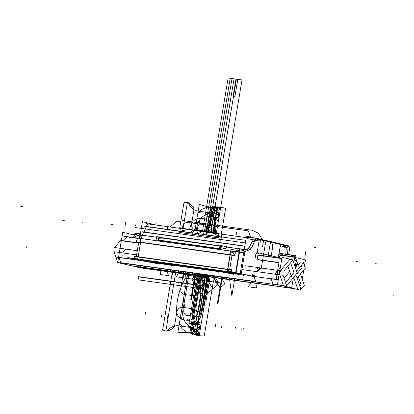 <?xml version="1.0" encoding="UTF-8"?>
<svg xmlns="http://www.w3.org/2000/svg" width="414" height="414" viewBox="0 0 414 414"><rect width="100%" height="100%" fill="white"/><g stroke="black" fill="none" stroke-linecap="round" stroke-linejoin="round"><path stroke-width="0.62" d="M287.068 249.068L287.513 254.413M284.972 249.192L285.184 254.087L284.972 249.192M136.04 259.914L136.087 259.635L136.04 259.914M140.211 234.992L142.442 221.65A287.699 11.69 -170.5 0 0 154.562 224.636A287.699 11.69 -170.5 0 1 142.442 221.65L140.211 234.992M155.043 224.75A287.699 11.69 -170.5 0 0 156.135 225.009A287.699 11.69 -170.5 0 1 155.043 224.75M144.636 261.948L145.474 261.953M246.232 237.595L145.992 223.591M257.86 239.22L286.234 245.766M208.759 232.456L206.752 232.233L208.759 232.456L206.752 232.233L206.379 234.438L206.752 232.233A10.981 0.445 -170.5 0 1 200.438 231.348A10.981 0.445 -170.5 0 0 206.752 232.233L206.379 234.438L206.752 232.233A10.981 0.445 9.5 0 1 200.438 231.348L200.003 233.941L200.438 231.348L195.584 230.588L200.438 231.348L200.003 233.941L200.438 231.348L195.584 230.588L200.438 231.348A10.981 0.445 -170.5 0 0 206.752 232.233L208.759 232.456L206.752 232.233A10.981 0.445 9.5 0 1 200.438 231.348L195.693 230.603M258.941 239.685A15.597 0.631 9.5 0 1 259.055 239.69A287.699 11.69 9.5 0 0 256.313 239.085A287.699 11.69 9.5 0 1 259.055 239.69A2.194 1.998 94.4 0 0 259.055 239.69A2.194 1.998 94.4 0 1 260.81 242.464M280.946 244.746A287.699 11.69 9.5 0 1 283.129 245.279A287.699 11.69 9.5 0 0 280.946 244.746A287.699 11.69 9.5 0 1 283.129 245.279A287.699 11.69 9.5 0 0 280.946 244.746M279.719 257.85L279.005 257.751M279.683 257.741L258.543 252.861M278.617 257.694A287.699 11.69 -170.5 0 0 278.348 257.627A287.699 11.69 -170.5 0 1 278.617 257.694A287.699 11.69 -170.5 0 0 278.348 257.627A287.699 11.69 -170.5 0 1 278.617 257.694M259.05 253.006A1.097 0.605 98 0 0 258.905 252.949A1.097 0.605 98 0 0 258.134 254.124M258.9 252.949L258.124 253.896L256.38 253.653L257.125 252.7L258.885 252.949M258.129 253.668L257.348 258.315M255.94 253.591L255.236 257.798L255.94 253.591L255.236 257.798L255.94 253.591L256.783 252.654M257.456 257.886A1.097 0.605 98 0 0 257.524 259.066M255.629 257.85L257.373 258.093L257.285 258.879M156.502 262.626L153.894 262.373L156.575 263.014L161.869 263.889L156.575 263.014L153.894 262.373L156.502 262.626M156.352 261.881L156.238 262.543M225.195 271.848L153.956 262.015M156.409 262.611L161.657 263.49M226.51 272.402L154.857 262.393L226.51 272.402M257.358 268.391A2.194 1.216 98 0 0 257.881 267.537A2.194 1.216 98 0 1 257.358 268.391M257.27 268.236L257.839 267.532M259.35 268.375L256.685 271.631L259.35 268.375M150.851 261.281L150.851 261.281A16.436 0.668 -170.5 0 0 142.856 260.525A16.436 0.668 -170.5 0 0 157.517 263.656A16.436 0.668 -170.5 0 1 142.856 260.525A16.436 0.668 -170.5 0 1 150.851 261.281L150.851 261.281M152.606 262.611L152.994 262.44M143.503 260.453A16.436 0.668 -170.5 0 0 151.503 262.202A16.436 0.668 9.5 0 1 148.864 260.644A16.436 0.668 -170.5 0 0 142.918 260.168M148.88 260.561L148.807 260.996L220.46 271.004L220.533 270.575L220.46 271.004L148.807 260.996L148.88 260.561M219.141 270.456L150.241 260.83M242.102 274.886L233.16 273.633L242.102 274.886M226.888 272.759L166.293 264.298L226.888 272.759M155.322 262.766L142.349 260.949L155.322 262.766M253.901 276.531L239.333 273.168L127.781 257.591L135.797 259.438L127.781 257.591L239.333 273.168L253.901 276.531M227.224 271.693A16.436 0.668 9.5 0 0 220.522 270.652A16.436 0.668 9.5 0 1 227.224 271.693A16.436 0.668 -170.5 0 0 220.522 270.652A16.436 0.668 9.5 0 1 227.224 271.693A16.436 0.668 -170.5 0 0 220.724 270.678M251.474 276.169A287.699 11.69 -170.5 0 0 241.196 273.928A287.699 11.69 -170.5 0 1 251.474 276.169L252.323 275.232L251.474 276.169A287.699 11.69 -170.5 0 0 241.196 273.928A287.699 11.69 -170.5 0 1 251.474 276.169L252.323 275.232M240.187 273.716A9.884 0.404 -170.5 0 0 235.825 272.898L230.489 271.962L235.825 272.898A9.884 0.404 -170.5 0 1 240.187 273.716A9.884 0.404 -170.5 0 0 235.825 272.898A9.884 0.404 -170.5 0 1 240.187 273.716M227.255 271.506L137.836 259.019L227.255 271.506M137.184 258.926L136.071 258.962M136.915 259.371A287.699 11.69 -170.5 0 0 144.217 261.187A287.699 11.69 -170.5 0 1 136.915 259.371A287.699 11.69 -170.5 0 0 144.217 261.187A287.699 11.69 -170.5 0 1 136.915 259.371M161.931 263.532L165.921 264.106M166.816 264.236A11.007 0.445 -170.5 0 1 171.52 265.001A11.007 0.445 9.5 0 0 166.314 264.163A11.007 0.445 9.5 0 1 171.52 265.001A11.007 0.445 -170.5 0 0 166.314 264.163A11.007 0.445 9.5 0 1 171.52 265.001L224.171 272.355A11.007 0.445 9.5 0 1 226.908 272.624A11.007 0.445 -170.5 0 0 224.171 272.355A11.007 0.445 9.5 0 1 226.908 272.624A11.007 0.445 -170.5 0 0 224.171 272.355A11.007 0.445 9.5 0 1 226.908 272.624M227.25 272.671L230.717 273.142M226.572 272.055L233.206 273.369M253.575 276.428A1.097 0.605 98 0 0 253.725 276.485A1.097 0.605 98 0 1 253.575 276.428A1.097 0.605 98 0 0 253.725 276.485A1.097 0.605 98 0 0 254.491 275.31A1.097 0.605 98 0 1 253.725 276.485A1.097 0.605 98 0 0 254.491 275.31M252.038 276.247L252.819 275.305L252.038 276.247M253.658 276.474L254.305 275.512L253.57 276.464M253.151 275.351L252.359 276.293L253.213 276.412L253.973 275.465L253.151 275.351M252.53 273.985L252.359 275.015L252.53 273.985M243.385 275.652A16.436 0.668 -170.5 0 0 244.182 275.579A16.436 0.668 -170.5 0 0 241.724 274.803A16.436 0.668 -170.5 0 1 244.182 275.579A16.436 0.668 -170.5 0 1 243.385 275.652M240.063 274.435A16.436 0.668 -170.5 0 0 218.437 270.725L218.437 270.725A16.436 0.668 -170.5 0 1 240.063 274.435M151.648 224.424L151.71 224.057L155.048 224.724L151.71 224.057L151.648 224.424M259.055 241.238L259.18 240.467M259.262 239.991L259.402 239.157M246.465 236.182L240.063 274.446L246.465 236.182A287.699 11.69 9.5 0 1 290.033 246.237L288.636 254.569L290.033 246.237A287.699 11.69 9.5 0 0 246.465 236.182M259.293 239.789L258.279 239.623L259.226 240.203L259.112 240.881L258.072 240.85L247.122 238.521L247.344 237.181L256.023 238.304M283.311 244.596L289.246 246.853L289.019 248.193L280.33 245.781M280.444 245.104L281.272 245.176L280.796 244.752M259.299 239.758L257.141 252.664M280.511 247.013L280.966 244.746M280.62 244.053L280.48 244.886M244.229 249.544A9.884 0.404 9.5 0 0 239.649 248.69L235.53 273.333A9.884 0.404 9.5 0 1 240.104 274.192M239.515 250.848L239.83 248.949L244.213 249.632M241.248 273.613L244.886 251.878M239.489 252.328L235.964 273.369L227.198 271.827L230.971 249.295L239.737 250.837M235.861 272.686L239.271 252.297L235.861 272.686M239.447 251.231L234.867 251.614L244.063 250.527L234.867 251.614M230.303 254.703C230.846 253.016 232.275 251.997 234.583 251.64C232.275 251.997 230.846 253.016 230.303 254.703C230.846 253.016 232.275 251.997 234.583 251.64C232.295 251.991 230.872 252.995 230.313 254.662M230.241 254.988L227.85 269.271M227.829 269.561L228.492 270.973L230.158 271.889L228.492 270.973L227.829 269.561L228.492 270.973L230.158 271.889L228.492 270.973L227.829 269.561M232.223 272.179A2.194 1.216 98 0 1 231.571 269.566L229.682 269.302M136.413 256.271L134.534 256.012A2.194 1.216 98 0 0 135.192 258.626M229.786 269.54L231.457 269.773L232.316 272.215L230.577 271.972L229.786 269.54M229.594 269.804L136.33 256.778L138.814 241.921L232.083 254.952L229.594 269.804M230.024 254.957L140.605 242.464L230.024 254.957M140.563 242.459L138.172 256.742M138.214 256.747L227.633 269.24L138.214 256.747M236.88 251.831A4.394 2.432 98 0 0 234.479 255.805L231.995 255.459M138.731 242.428L136.253 242.081A4.394 2.432 98 0 1 138.659 238.112M234.981 251.629L236.72 251.872C235.726 252.167 234.966 253.399 234.433 255.573L232.782 255.34C233.299 253.171 234.034 251.929 234.981 251.629M248.835 250.025L242.019 252.68L133.008 237.455L139.823 234.8M244.244 249.456L242.568 249.223L244.244 249.456M239.634 248.809L226.898 247.034L239.634 248.809M156.595 237.212L141.785 235.142L156.595 237.212L141.785 235.142L143.984 232.197L244.777 246.278L143.984 232.197L141.785 235.142L156.595 237.212M141.686 235.193L140.895 235.592L141.686 235.193M140.786 235.649L139.927 236.234L140.786 235.649M139.699 237.3L140.418 238.417M141.262 238.536L230.681 251.029L141.262 238.536M245.16 250.232L246.47 249.828L245.16 250.232M219.674 248.84L158.076 240.234M158.64 238.298L162.423 238.086L158.64 238.298M225.733 246.93C227.643 248.043 226.039 248.716 220.916 248.943C226.039 248.716 227.643 248.043 225.733 246.93C227.643 248.043 226.039 248.716 220.916 248.943C226.039 248.716 227.643 248.043 225.733 246.93M251.748 247.049A6.588 3.643 98 0 1 248.969 250.175L243.732 249.445M239.623 248.871L226.888 247.091M219.901 246.118L158.759 237.579M156.585 237.274L140.175 234.981M139.896 234.94L139.176 234.841A6.588 3.643 98 0 0 140.356 234.112M244.809 246.082L141.955 231.711M251.629 247.236L249.89 246.992L247.324 249.885L249.052 250.128L251.629 247.236M141.785 232.088L141.526 232.052M251.847 247.463L254.501 241.553M245.771 240.332L144.181 226.142M216.212 237.61L181.285 232.73M180.613 232.59L179.842 232.094L180.276 231.504L179.842 232.094L180.613 232.59L179.842 232.094L180.276 231.504L179.842 232.094L180.613 232.59M146.22 226.624L179.562 231.281L146.22 226.624L179.562 231.281L146.22 226.624L144.062 232.006L146.22 226.624C147.022 224.755 147.958 223.902 149.035 224.067C147.958 223.902 147.022 224.755 146.22 226.624L144.062 232.006L146.22 226.624C147.022 224.755 147.958 223.902 149.035 224.067M249.647 246.754L252.297 241.445C253.285 239.597 254.491 238.785 255.909 238.997C254.491 238.785 253.285 239.597 252.297 241.445C253.285 239.597 254.491 238.785 255.909 238.997C254.491 238.785 253.285 239.597 252.297 241.445L249.647 246.754M218.592 236.736L206.105 234.992M218.137 236.792L217.045 237.662L218.137 236.792M216.791 237.677L180.463 232.601M179.578 231.172L179.081 232.347M179.345 232.425L181.197 232.715M179.847 231.664L180.468 227.979L200.868 231.193M180.768 231.25C184.044 229.853 188.696 229.584 194.715 230.448C188.696 229.584 184.044 229.853 180.768 231.25C184.044 229.853 188.696 229.584 194.715 230.448C189.928 229.734 185.886 229.786 182.584 230.603M195.744 230.608A5.491 3.038 98 0 0 195.48 230.546A5.491 3.038 98 0 0 192.329 233.268M195.33 230.536L193.705 230.298M195.589 230.572C194.523 230.101 193.307 230.914 191.956 233.015L190.652 232.834C191.547 230.971 192.613 230.137 193.85 230.329M199.786 233.91L200.257 231.095A10.981 0.445 -170.5 0 0 206.917 232.026L206.56 234.133M218.597 236.622A1.097 0.89 -83.7 0 1 217.355 237.693M218.338 237.041L218.954 233.351L206.55 231.985M210.229 232.616C213.867 233.103 216.434 234.376 217.924 236.441C216.434 234.376 213.867 233.103 210.229 232.616C213.867 233.103 216.434 234.376 217.924 236.441C216.522 234.479 214.105 233.222 210.679 232.673L214.116 233.584L217.065 235.421M256.939 239.157A5.491 3.038 98 0 0 256.675 239.095A5.491 3.038 98 0 0 253.523 241.817M209.168 232.461A5.491 3.038 98 0 0 206.022 235.183M136.061 258.771L135.958 259.402L137.779 259.34L141.552 236.803L139.725 236.865M140.605 242.174L140.465 238.495L140.615 242.128M138.121 257.027L137.257 258.91L138.121 257.027M136.837 259.847A9.884 0.404 -170.5 0 1 135.792 259.485A9.884 0.404 -170.5 0 1 136.04 259.438L136.051 259.397M139.818 236.86L140.165 234.795A9.884 0.404 -170.5 0 0 139.916 234.841L139.352 238.21M140.139 234.966A9.884 0.404 -170.5 0 0 140.962 235.204M136.102 258.781L135.999 259.397M156.88 239.841L220.941 248.788M226.944 246.739L220.015 245.435L219.487 248.586M225.371 248.503L219.891 247.562L220.062 246.527C226.411 247.22 228.052 247.256 224.978 246.63M219.948 245.859L158.821 237.201M158.345 240.048L158.872 236.896L156.683 236.684L156.238 239.354M283.983 245.398A5.491 3.038 -82 0 1 286.286 249.378M161.403 263.821L166.257 264.52L161.403 263.821M173.228 265.669A11.007 0.445 -170.5 0 0 165.864 264.463A11.007 0.445 -170.5 0 1 173.228 265.669M227.188 273.028A11.007 0.445 -170.5 0 0 223.71 272.722A11.007 0.445 -170.5 0 1 227.188 273.028M226.851 272.986L231.276 273.582L226.851 272.986M230.841 273.525L233.144 273.732L230.303 273.059L224.874 272.174L230.303 273.059L233.144 273.732L230.841 273.525M287.249 286.85L300.419 290.152L300.517 289.562M302.246 279.248L303.814 269.881M304.497 265.783L305.485 259.878L292.274 256.83L291.808 259.599M294.561 259.267L295.461 258.17L297.852 265.239L295.461 258.17L294.561 259.267L295.461 258.17L297.852 265.239L295.461 258.17L294.561 259.267L295.461 258.17L297.852 265.239M298.049 265.001L300.264 262.3M301.309 265.384L302.07 267.646L301.309 265.384L302.07 267.646L301.309 265.384L302.07 267.646L297.407 273.333M298.297 276.614L301.056 284.77L298.297 276.614L301.056 284.77L298.297 276.614L301.056 284.77L299.824 286.276M297.661 288.915L293.717 277.256M295.529 268.081L296.755 266.575L295.529 268.081L296.755 266.575L295.529 268.081L296.755 266.575L295.736 263.552M294.613 260.246L294.364 259.511M292.206 257.244A3.296 2.034 -140.7 0 0 290.493 256.654M292.046 255.236A3.296 2.034 39.3 0 1 295.146 257.492A3.296 2.034 39.3 0 0 292.046 255.236A3.296 2.034 39.3 0 1 295.146 257.492A3.296 2.034 39.3 0 0 292.046 255.236A3.296 2.034 39.3 0 1 295.146 257.492M292.232 257.068A3.296 2.034 -140.7 0 0 290.949 256.571A3.296 2.034 -140.7 0 1 292.232 257.068A3.296 2.034 -140.7 0 0 290.949 256.571A3.296 2.034 -140.7 0 1 292.232 257.068A3.296 2.034 -140.7 0 0 291.001 256.582M291.974 255.076L290.907 256.38L291.87 255.205L290.907 256.38L291.87 255.205L282.809 253.942L291.87 255.205L282.809 253.942L281.851 255.112L282.917 253.813M298.209 265.472L294.809 255.433L279.735 253.327L280.268 254.889M280.873 254.977A3.296 2.034 39.3 0 1 282.622 253.922A3.296 2.034 39.3 0 0 280.873 254.977A3.296 2.034 39.3 0 1 282.622 253.922A3.296 2.034 39.3 0 0 280.873 254.977M279.828 257.777A3.296 2.034 39.3 0 1 279.936 255.904A3.296 2.034 39.3 0 1 281.784 255.433M279.993 255.842A3.296 2.034 -140.7 0 0 279.874 257.482A3.296 2.034 -140.7 0 1 281.53 255.257A3.296 2.034 -140.7 0 0 280.04 255.774M281.137 254.439A3.296 2.034 39.3 0 1 282.581 253.917M279.776 258.01L278.643 254.662L293.712 256.768L294.913 260.313M297.112 266.813L295.824 263.004M279.931 257.653L280.066 258.051M290.773 256.54L281.717 255.278M292.155 255.102L290.851 256.696L281.427 255.381L282.736 253.787M297.293 270.285L303.591 262.6M134.426 234.521L133.898 232.958L140.398 233.863M136.786 233.548A3.296 2.034 -140.7 0 0 135.031 234.603A3.296 2.034 39.3 0 1 136.786 233.548A3.296 2.034 -140.7 0 0 135.031 234.603A3.296 2.034 39.3 0 1 136.786 233.548M140.367 234.045L136.967 233.568L136.009 234.738L136.967 233.568L140.367 234.045L136.967 233.568L136.009 234.738L136.967 233.568L140.367 234.045L136.967 233.568L136.009 234.738L137.075 233.439M133.882 237.108A3.296 2.034 39.3 0 1 134.095 235.53A3.296 2.034 39.3 0 1 135.942 235.064M135.688 234.888A3.296 2.034 -140.7 0 0 134.012 237.062A3.296 2.034 39.3 0 1 135.688 234.888A3.296 2.034 -140.7 0 0 134.012 237.062A3.296 2.034 39.3 0 1 135.688 234.888A3.296 2.034 -140.7 0 0 134.198 235.406M134.152 235.468A3.296 2.034 -140.7 0 0 133.996 237.01M135.295 234.065A3.296 2.034 39.3 0 1 136.739 233.548M132.925 234.666L132.801 234.293L138.923 235.147M135.875 234.904L138.576 235.281M138.307 235.39L135.585 235.007L136.894 233.413M134.509 235.028L122.735 232.311L117.669 262.585L140.263 267.801L140.367 267.19M272.138 285.349L137.324 266.518L272.138 285.349L137.324 266.518L136.894 265.239L137.324 266.518L272.138 285.349L137.324 266.518L136.894 265.239M255.562 281.525L120.8 262.704L255.562 281.525L120.8 262.704L119.061 257.565L120.8 262.704L255.562 281.525L120.8 262.704L119.061 257.565M122.642 252.907L125.773 249.088M123.755 240.834L126.969 236.911L123.755 240.834L126.969 236.911L138.012 238.454L126.969 236.911L123.755 240.834L126.969 236.911L138.012 238.454M296.124 269.835L297.531 270.161M281.882 258.305L257.912 254.957M138.323 238.252L123.631 236.197M292.734 259.821L297.283 273.271M257.87 255.2L281.841 258.548M290.628 262.755L293.945 272.557L285.593 282.741L293.945 272.557L290.628 262.755L293.945 272.557L290.628 262.755L293.945 272.557L285.593 282.741M297.407 272.754L286.441 286.126L117.338 262.507L117.55 262.248L115.811 257.11L117.55 262.248M292.884 259.847L282.043 257.342L277.483 284.594L272.986 283.963L277.483 284.589L291.663 287.865L293.371 277.675M286.726 286.079L283.083 275.32L242.071 269.592L283.083 275.32L286.726 286.079M136.563 254.853L113.979 251.696L115.754 256.949L113.979 251.696L136.563 254.853M255.774 281.556L254.036 276.417M136.739 259.837L118.994 257.358M277.463 274.73L279.093 274.958L277.639 274.756L279.093 274.958L277.639 274.756L278.638 277.706L277.639 274.756A3.296 1.822 -82 0 1 278.405 270.166A3.296 1.822 98 0 0 277.639 274.756A3.296 1.822 -82 0 1 278.405 270.166L279.864 270.368L278.405 270.166A3.296 1.822 98 0 0 277.639 274.756L278.638 277.706M276.159 279.31L271.175 278.617M271.248 278.819L272.986 283.963L271.248 278.819L272.986 283.963L271.248 278.819L272.986 283.963L277.483 284.589M283.404 285.417L279.9 275.072A3.296 1.822 98 0 1 280.671 270.482L289.567 259.625L280.671 270.482A3.296 1.822 98 0 0 279.9 275.072A3.296 1.822 98 0 1 280.671 270.482A3.296 1.822 98 0 0 279.9 275.072A3.296 1.822 98 0 1 280.671 270.482L289.567 259.625M255.733 281.836L253.766 276.221M260.577 267.915L257.441 271.734M257.611 271.76L260.748 267.941M278.286 279.802L253.999 276.412L278.286 279.802M140.863 260.608L115.646 257.084L140.863 260.608M284.092 278.301L289.826 271.31L284.092 278.301M277.582 270.803L274.824 274.166M291.575 277.09L287.865 266.124M278.969 262.517L257.756 259.552M138.566 242.904L120.277 240.348M278.927 262.755L257.844 259.811M138.524 243.142L123.574 241.057M279.057 261.984L276.148 279.367M280.278 267.874L278.405 270.166L279.864 270.368L278.405 270.166L280.278 267.874L278.405 270.166A3.296 1.822 -82 0 0 277.639 274.756L279.093 274.958M280.951 270.383A3.296 1.822 98 0 0 280.133 275.258M277.359 272.133A3.296 1.822 98 0 0 277.297 272.495M292.998 259.863L283.745 271.149L245.393 265.793M137.262 250.693L114.642 247.531L120.35 240.565M120.5 240.379L121.612 239.028M292.993 259.873L296.227 260.618L295.156 266.989M272.945 284.242L270.979 278.627M274.653 274.14L277.628 270.508M296.517 276.19L294.897 275.817M293.785 288.625L289.557 288.03M289.443 288.015L272.345 285.629M272.231 285.613L134.208 266.331M300.957 289.624L296.31 275.9M272.298 285.37L271.863 284.092M289.458 287.626L291.021 287.984M271.708 284.071L272.422 285.531M300.383 273.747L304.342 285.443L300.383 273.747M305.444 267.894L296.895 278.317M289.298 287.585L289.634 287.937M304.368 285.091L300.761 289.489L304.368 285.091M292.594 288.346L134.012 266.197L292.594 288.346M303.415 262.585L305.335 268.256M279.905 258.031L279.709 257.446M151.503 262.202A16.436 0.668 9.5 0 1 148.864 260.644A16.436 0.668 -170.5 0 0 151.503 262.202A16.436 0.668 9.5 0 1 148.864 260.644M171.52 265.001L224.171 272.355M283.192 245.295C284.237 245.647 284.827 246.879 284.961 248.985C284.827 246.879 284.237 245.647 283.192 245.295C284.237 245.647 284.827 246.879 284.961 248.985M278.379 257.441L278.777 255.065M278.839 254.693L280.133 246.951M246.609 249.787L249.554 246.946M190.895 333.342L200.8 274.166L190.895 333.342L196.277 334.403L190.895 333.342M207.833 232.125L211.999 207.228L217.485 207.683L213.293 232.73L217.485 207.683L211.999 207.228L207.833 232.125M205.121 274.767L202.275 291.751C201.934 293.112 202.167 293.738 202.984 293.64L196.277 334.403L202.984 293.64C202.167 293.738 201.934 293.112 202.275 291.751L205.121 274.767M190.937 326.548L199.729 274.016L190.937 326.548L193.229 330.108L190.937 326.548M206.762 232.006L209.82 213.722L213.169 210.949L218.597 208.879L220.434 208.863L216.382 233.072L220.434 208.863L218.597 208.879L213.169 210.949L209.82 213.722L206.762 232.006L210.855 207.523L212.605 208.04L217.107 211.497L219.399 215.057L216.382 233.072L220.693 207.321L219.078 216.967L215.239 219.027L211.518 220.181L213.51 208.273L214.69 207.662L219.13 206.984L220.693 207.3L219.078 216.967L215.239 219.027L211.518 220.181L213.51 208.273L214.69 207.662L219.13 206.984L220.693 207.3L219.115 216.755L218.069 216.61L219.648 207.176L220.693 207.321L219.115 216.755L218.069 216.61L219.648 207.176L220.693 207.321L216.382 233.072L220.703 207.243L216.382 233.072L220.693 207.321L216.382 233.072L219.399 215.057L217.107 211.497L212.605 208.04L210.855 207.523L206.762 232.006M209.308 275.351L199.481 334.082L197.732 333.565L193.229 330.108L197.732 333.565L199.481 334.082L209.308 275.351L200.992 325.037L189.038 323.365L197.349 273.685L189.038 323.365L197.349 273.685L189.038 323.365L200.992 325.037L189.038 323.365L200.992 325.037L209.308 275.351L200.63 327.2L196.764 330.605L191.635 332.716L177.86 332.551L179.314 323.851C186.755 331.179 200.231 324.333 201.763 312.446L207.999 275.17L201.763 312.446C200.231 324.333 186.755 331.179 179.314 323.851L177.86 332.551L191.635 332.716L196.764 330.605L200.63 327.2L209.308 275.351L204.889 301.77L202.829 301.485L207.248 275.067L202.829 301.485L204.889 301.77L209.308 275.351L209.23 275.802L197.649 274.182L197.726 273.737L197.649 274.182L197.726 273.737L197.649 274.182L209.23 275.802L197.649 274.182L209.23 275.802L209.308 275.351L208.956 277.452L140.056 267.827L140.408 265.731L140.056 267.827L140.408 265.731L140.056 267.827L208.956 277.452L140.056 267.827L208.956 277.452L209.308 275.351L208.998 277.199L140.098 267.573L208.998 277.199L204.723 276.557L205.023 274.756L204.718 276.599L205.023 274.756L204.723 276.557L205.023 274.756L204.723 276.557L208.998 277.199L140.098 267.573L208.998 277.199L205.153 276.661L208.998 277.199L209.308 275.351L209.008 277.157L208.563 277.137L204.718 276.599L205.023 274.756L204.718 276.599L208.563 277.137L204.718 276.599L209.008 277.157L208.563 277.137L209.008 277.157L209.308 275.351L199.222 335.619L198.177 335.475L199.755 326.041L200.8 326.185L199.222 335.619L198.177 335.475L199.755 326.041L200.8 326.185L199.222 335.619L195.703 335.128L205.784 274.86L194.885 284.434L191.708 279.134L197.835 273.752L191.708 279.134L194.885 284.434L205.779 274.86L195.703 335.128L205.784 274.86L195.703 335.128L199.222 335.619L195.703 335.128L199.222 335.619L198.177 335.475L199.755 326.041L200.8 326.185L199.222 335.619L198.177 335.475L199.755 326.041L200.8 326.185L199.222 335.619L209.308 275.351L199.206 335.702L195.946 333.989L193.291 331.164L192.536 329.032L194.958 314.568C195.237 311.245 194.031 309.232 191.335 308.528L182.274 307.26C179.469 307.198 177.658 308.792 176.84 312.037L174.423 326.501L173.005 328.333L169.549 330.3L165.874 331.045L175.971 270.694L165.874 331.045L169.549 330.3L173.005 328.333L174.423 326.501L176.84 312.037C177.658 308.792 179.469 307.198 182.274 307.26L191.335 308.528C194.031 309.232 195.237 311.245 194.958 314.568L192.536 329.032L193.291 331.164L195.946 333.989L199.206 335.702L209.308 275.351L199.222 335.619L209.308 275.351L204.692 302.924L201.97 307.623L200.816 312.679C199.636 319.111 190.88 317.512 192.231 311.111L198.472 273.84L192.231 311.111C190.88 317.512 199.636 319.111 200.816 312.679L201.97 307.623L204.692 302.924L209.308 275.351L200.516 327.888L197.167 330.657L191.739 332.727L189.902 332.742L199.729 274.016L189.902 332.742L191.739 332.727L197.167 330.657L200.516 327.888L209.308 275.351L199.403 334.528L193.918 334.072L200.852 293.34C201.597 293.661 202.032 293.128 202.146 291.735L204.987 274.751L202.146 291.735C202.032 293.128 201.597 293.661 200.852 293.34L193.918 334.072L199.403 334.528L209.308 275.351L208.822 278.27L203.129 277.478L203.616 274.56L203.129 277.478L208.822 278.27L203.129 277.478L208.822 278.27L207.683 285.07L201.991 284.278L203.129 277.478L208.822 278.27L203.129 277.478L208.822 278.27L203.129 277.478L203.616 274.56L203.129 277.478L208.822 278.27L207.683 285.07L201.991 284.278L203.129 277.478L208.822 278.27L203.129 277.478L208.822 278.27L203.129 277.478L208.822 278.27L207.683 285.07L201.991 284.278L203.616 274.56L203.129 277.478L208.822 278.27L203.129 277.478L208.822 278.27L203.129 277.478L208.822 278.27L207.683 285.07L201.991 284.278L203.129 277.478L208.822 278.27L203.129 277.478L203.616 274.56L203.129 277.478L208.822 278.27L203.129 277.478L208.822 278.27L207.683 285.07L201.991 284.278L203.129 277.478L208.822 278.27L203.129 277.478L208.822 278.27L203.129 277.478L203.616 274.56L203.129 277.478L208.822 278.27L207.683 285.07L201.991 284.278L203.129 277.478L208.822 278.27L203.129 277.478L208.822 278.27L203.129 277.478L208.822 278.27L207.683 285.07L201.991 284.278L203.616 274.56L203.129 277.478L208.822 278.27L203.129 277.478L208.822 278.27L203.129 277.478L208.822 278.27L207.683 285.07L201.991 284.278L203.129 277.478L208.822 278.27L203.129 277.478L203.616 274.56L203.129 277.478L208.822 278.27L203.129 277.478L208.822 278.27L207.683 285.07L201.991 284.278L203.129 277.478L208.822 278.27L203.129 277.478L208.822 278.27L203.129 277.478L203.616 274.56L203.129 277.478L208.822 278.27L207.683 285.07L201.991 284.278L203.129 277.478L208.822 278.27L203.129 277.478L208.822 278.27L203.129 277.478L208.822 278.27L207.683 285.07L201.991 284.278L203.616 274.56L203.129 277.478L208.822 278.27L203.129 277.478L208.822 278.27L203.129 277.478L208.822 278.27L207.683 285.07L201.991 284.278L203.129 277.478L208.822 278.27L203.129 277.478L203.616 274.56L203.129 277.478L208.822 278.27L203.129 277.478L208.822 278.27L207.683 285.07L201.991 284.278L203.129 277.478L208.822 278.27L203.129 277.478L208.822 278.27L203.129 277.478L203.616 274.56L203.129 277.478L208.822 278.27L207.683 285.07L201.991 284.278L203.129 277.478L208.822 278.27L203.129 277.478L208.822 278.27L203.129 277.478L208.822 278.27L207.683 285.07L201.991 284.278L203.616 274.56L203.129 277.478L208.822 278.27L203.129 277.478L208.822 278.27L203.129 277.478L208.822 278.27L207.683 285.07L201.991 284.278L203.129 277.478L208.822 278.27L203.129 277.478L203.616 274.56L203.129 277.478L208.822 278.27L203.129 277.478L208.822 278.27L207.683 285.07L201.991 284.278L203.129 277.478L208.822 278.27L203.129 277.478L208.822 278.27L203.129 277.478L203.616 274.56L203.129 277.478L208.822 278.27L207.683 285.07L201.991 284.278L203.129 277.478L208.822 278.27L203.129 277.478L208.822 278.27L203.129 277.478L208.822 278.27L207.683 285.07L201.991 284.278L203.616 274.56L203.129 277.478L208.822 278.27L203.129 277.478L208.822 278.27L203.129 277.478L208.822 278.27L207.683 285.07L201.991 284.278L203.129 277.478L208.822 278.27L203.129 277.478L203.616 274.56L203.129 277.478L208.822 278.27L203.129 277.478L208.822 278.27L207.683 285.07L201.991 284.278L203.129 277.478L208.822 278.27L203.129 277.478L208.822 278.27L203.129 277.478L201.991 284.278L203.129 277.478L208.822 278.27L207.683 285.07L201.991 284.278L203.129 277.478L208.822 278.27L207.683 285.07L201.991 284.278L203.129 277.478L208.822 278.27L203.129 277.478L208.822 278.27L207.683 285.07L201.991 284.278L203.129 277.478L208.822 278.27L207.683 285.07L201.991 284.278L203.129 277.478L208.822 278.27L203.129 277.478L208.822 278.27L207.683 285.07L201.991 284.278L203.129 277.478L208.822 278.27L207.683 285.07L201.991 284.278L203.129 277.478L208.822 278.27L203.129 277.478L208.822 278.27L207.683 285.07L201.991 284.278L203.129 277.478L208.822 278.27L207.683 285.07L201.991 284.278L203.129 277.478L208.822 278.27L203.129 277.478L208.822 278.27L207.683 285.07L201.991 284.278L203.129 277.478L208.822 278.27L207.683 285.07L201.991 284.278L207.683 285.07L201.991 284.278L207.683 285.07L201.991 284.278L207.683 285.07L201.991 284.278L207.683 285.07L201.991 284.278L207.683 285.07L201.991 284.278L207.683 285.07L201.991 284.278L207.683 285.07L201.991 284.278L207.683 285.07L201.991 284.278L207.683 285.07L201.991 284.278L207.683 285.07L201.991 284.278L207.683 285.07L201.991 284.278L207.683 285.07L201.991 284.278L207.683 285.07L201.991 284.278L207.683 285.07L201.991 284.278L207.683 285.07L201.991 284.278L207.683 285.07L201.991 284.278L207.683 285.07L208.822 278.27L203.129 277.478L208.822 278.27L209.308 275.351L208.822 278.27L209.308 275.351L208.822 278.27L209.308 275.351L208.822 278.27L209.308 275.351L208.822 278.27L209.308 275.351L208.822 278.27L209.308 275.351L208.822 278.27L209.308 275.351L208.822 278.27L209.308 275.351L208.822 278.27L209.308 275.351L208.822 278.27L209.308 275.351L208.822 278.27L209.308 275.351L208.822 278.27L209.308 275.351L208.822 278.27L209.308 275.351L208.822 278.27L209.308 275.351L208.822 278.27L209.308 275.351L208.822 278.27L209.308 275.351L208.832 278.182L197.017 276.531L197.494 273.701L197.017 276.531L197.494 273.701L197.017 276.531L197.494 273.701L197.017 276.531L197.494 273.701L197.017 276.531L208.832 278.182L197.017 276.531L208.832 278.182L197.017 276.531L208.832 278.182L197.017 276.531L208.832 278.182L209.308 275.351M203.735 308.254L209.241 275.341L203.735 308.254C202.896 313.9 194.978 312.793 196.024 307.178C194.978 312.793 202.896 313.9 203.735 308.254M216.046 233.03L212.822 229.791L208.775 232.228L212.822 229.791L216.046 233.03M201.53 274.265L196.024 307.178L201.53 274.265M204.376 231.705L206.964 216.237L218.918 217.909L206.964 216.237L218.918 217.909L206.964 216.237L204.376 231.705M215.534 230.137C217.961 218.375 207.342 208.159 197.845 213.122L199.3 204.418L212.501 208.025L216.703 211.44L219.28 215.741L216.703 211.44L212.501 208.025L199.3 204.418L197.845 213.122C207.342 208.159 217.961 218.375 215.534 230.137L215.068 232.927L215.534 230.137M196.966 230.577L197.721 227.276C198.901 220.843 207.657 222.447 206.301 228.849L205.794 231.892L206.301 228.849C207.657 222.447 198.901 220.843 197.721 227.276L196.966 230.577M198.767 273.882L192.531 311.152C191.729 317.631 182.848 316.767 183.826 310.309L184.38 305.165L183.314 299.938L187.93 272.365L183.314 299.938L184.38 305.165L183.826 310.309C182.848 316.767 191.729 317.631 192.531 311.152L198.767 273.882M197.845 322.967L200.837 325.973L199.217 335.645L197.618 335.516L193.607 333.663L192.676 332.758L194.668 320.85L197.845 322.967L200.837 325.973L199.217 335.645L197.618 335.516L193.607 333.663L192.676 332.758L194.668 320.85L197.845 322.967M195.786 273.463L191.366 299.881L190.756 299.798L195.175 273.38L190.756 299.798L191.366 299.881L195.786 273.463M392.938 297.029L393.3 294.866L392.938 297.029M256.313 239.085A287.699 11.69 9.5 0 1 259.055 239.69A287.699 11.69 9.5 0 0 256.313 239.085M174.004 271.082L171.738 275.62L174.004 271.082M179.65 228.337L183.971 202.513L188.432 202.715C190.259 207.517 193.421 210.312 197.913 211.099L209.494 212.713C214.038 213.189 217.966 211.388 221.283 207.305L225.604 208.33L221.283 234.153L225.604 208.33L221.283 207.305C217.966 211.388 214.038 213.189 209.494 212.713L197.913 211.099C193.421 210.312 190.259 207.517 188.432 202.715L183.971 202.513L179.65 228.337M212.594 275.812L213.37 281.432L204.237 336.002L199.776 335.801C197.949 330.998 194.792 328.204 190.3 327.422L178.713 325.802C174.17 325.326 170.242 327.127 166.93 331.21L162.604 330.186L171.738 275.62L162.604 330.186L166.93 331.21C170.242 327.127 174.17 325.326 178.713 325.802L190.3 327.422C194.792 328.204 197.949 330.998 199.776 335.801L204.237 336.002L213.37 281.432L212.594 275.812M197.742 218.576C194.523 219.389 192.236 221.593 190.88 225.19L189.586 229.413L190.88 225.19C192.236 221.593 194.523 219.389 197.742 218.576C201.085 217.899 204.242 218.338 207.207 219.896C204.242 218.338 201.085 217.899 197.742 218.576M211.44 232.523L211.595 228.083C211.476 224.279 210.012 221.552 207.207 219.896C210.012 221.552 211.476 224.279 211.595 228.083L211.44 232.523M176.612 310.433C176.731 314.236 178.196 316.964 181.001 318.62C183.971 320.177 187.123 320.617 190.466 319.939C193.685 319.127 195.972 316.922 197.333 313.326C200.899 302.732 201.68 292.124 199.683 281.489C198.518 273.571 188.484 272.169 184.784 279.409C179.397 289.008 176.674 299.348 176.612 310.433C176.731 314.236 178.196 316.964 181.001 318.62C183.971 320.177 187.123 320.617 190.466 319.939C193.685 319.127 195.972 316.922 197.333 313.326C200.899 302.732 201.68 292.124 199.683 281.489C198.518 273.571 188.484 272.169 184.784 279.409C179.397 289.008 176.674 299.348 176.612 310.433M305.863 251.138L304.983 256.38M235.338 327.438L234.976 329.606M295.301 255.464A1.097 0.704 -82.4 0 1 295.084 256.235M215.585 324.679L215.223 326.843M356.237 261.519L358.048 261.772L356.237 261.519M160.094 274.477L161.3 268.645L160.094 274.477L168.514 275.652L160.094 274.477M167.059 269.452L167.137 271.279L168.514 275.652L167.137 271.279L167.059 269.452M256.809 285.096L256.561 287.947L248.141 286.773L250.884 282.974L251.557 281.256L250.884 282.974L248.141 286.773L256.561 287.947L257.317 282.058L256.809 285.096M219.368 282.752L197.287 279.667L199.103 279.062L204.102 274.627L199.103 279.062L197.287 279.667L219.368 282.752L217.836 281.68L219.368 282.752M214.514 276.081L217.836 281.68L214.514 276.081M62.768 220.527L64.579 220.781M215.275 219.115L212.211 216.01L213.831 206.343L215.43 206.467L219.446 208.325L220.372 209.23L218.375 221.169L215.275 219.115L212.211 216.01L213.831 206.343L215.43 206.467L219.446 208.325L220.372 209.23L218.375 221.169L215.275 219.115M193.975 325.016L197.908 322.889L201.54 321.776L199.543 333.715L198.358 334.326L193.923 335.004L192.355 334.688L193.975 325.016L197.908 322.889L201.54 321.776L199.543 333.715L198.358 334.326L193.923 335.004L192.355 334.688L193.975 325.016L197.809 322.961L201.535 321.807L199.543 333.715L198.358 334.326L193.923 335.004L192.355 334.688L193.975 325.016L197.809 322.961L201.535 321.807L199.543 333.715L198.358 334.326L193.923 335.004L192.355 334.688L193.975 325.016M203.367 274.523L202.881 277.442L200.469 277.106L200.956 274.187L200.469 277.106L200.956 274.187L200.469 277.106L200.956 274.187L200.469 277.106L202.881 277.442L203.367 274.523L203.119 276.009L202.229 276.288L200.707 275.688L202.229 276.288L203.119 276.009L203.367 274.523M208.656 278.249L206.079 277.887L206.565 274.968L206.079 277.887L206.565 274.968L206.079 277.887L208.656 278.249L206.079 277.887L208.656 278.249L206.244 277.913L206.731 274.994L206.482 276.48L206.731 274.994L206.244 277.913L208.656 278.249L209.142 275.331L208.656 278.249L209.142 275.331L208.656 278.249L209.142 275.331L208.894 276.831L207.243 276.987L206.482 276.48L207.243 276.987L208.894 276.831L209.142 275.331L208.656 278.249M207.481 286.271L206.948 289.438L138.053 279.812L138.581 276.645L207.481 286.271L206.948 289.438L138.053 279.812L138.581 276.645L207.481 286.271L206.948 289.438L138.053 279.812L138.54 276.899L207.44 286.524L206.948 289.438L138.053 279.812L138.54 276.899L207.44 286.524L206.948 289.438L202.669 288.837L203.155 285.924L207.43 286.566L206.948 289.438L202.669 288.837L203.155 285.924L207.43 286.566L206.948 289.438L202.669 288.837L203.15 285.965L203.59 285.986L207.44 286.524L206.948 289.438L202.669 288.837L203.15 285.965L203.59 285.986L207.44 286.524L206.948 289.438L138.053 279.812L138.54 276.899L207.44 286.524L206.948 289.438L138.053 279.812L138.54 276.899L207.44 286.524L206.948 289.438L138.053 279.812L138.581 276.645L207.481 286.271L206.948 289.438L138.053 279.812L138.581 276.645L207.481 286.271M170.154 227.012L176.1 221.816L183.216 220.61L252.11 230.236L258.424 233.253L262.409 239.675L258.424 233.253L252.11 230.236L258.424 233.253L262.409 239.675L258.424 233.253L252.11 230.236L183.216 220.61L252.11 230.236L183.216 220.61L176.1 221.816L170.154 227.012L176.1 221.816L183.216 220.61L176.1 221.816L170.154 227.012M248.271 230.867L186.673 222.261L183.179 223.974L182.439 228.29L183.179 223.974L186.673 222.261L183.179 223.974L182.439 228.29L183.179 223.974L186.673 222.261L248.271 230.867L186.673 222.261L248.271 230.867L250.729 237.103L248.271 230.867M212.843 232.678L217.169 206.829L220.693 207.321L219.115 216.755L218.069 216.61L219.648 207.176L220.693 207.321L219.115 216.755L218.069 216.61L219.648 207.176L220.693 207.321L219.078 216.967L215.14 219.094L211.513 220.212L213.51 208.273L214.69 207.662L219.13 206.984L220.693 207.3L219.078 216.967L215.14 219.094L211.513 220.212L213.51 208.273L214.69 207.662L219.13 206.984L220.693 207.3L217.169 206.829L220.693 207.321L217.169 206.829L212.843 232.678M183.055 228.383L187.371 202.591L190.631 204.299L193.286 207.124L194.042 209.256L191.62 223.72C191.34 227.043 192.546 229.056 195.242 229.76L204.304 231.028C207.109 231.09 208.92 229.496 209.738 226.251L212.159 211.787L213.577 209.955L217.034 207.988L220.703 207.243L217.034 207.988L213.577 209.955L212.159 211.787L209.738 226.251C208.92 229.496 207.109 231.09 204.304 231.028L195.242 229.76C192.546 229.056 191.34 227.043 191.62 223.72L194.042 209.256L193.286 207.124L190.631 204.299L187.371 202.591L183.055 228.383M198.906 290.97L201.701 274.291L198.906 290.97C198.089 294.219 196.277 295.813 193.473 295.746C196.277 295.813 198.089 294.219 198.906 290.97M183.583 271.76L180.789 288.439C180.509 291.761 181.715 293.78 184.416 294.483L193.473 295.746L184.416 294.483C181.715 293.78 180.509 291.761 180.789 288.439L183.583 271.76M203.533 274.544L203.046 277.463L200.469 277.106L203.046 277.463L200.469 277.106L203.046 277.463L203.533 274.544M215.202 219.022L212.211 216.01L213.831 206.343L215.43 206.467L219.446 208.325L220.372 209.23L218.38 221.138L215.202 219.022L212.211 216.01L213.831 206.343L215.43 206.467L219.446 208.325L220.372 209.23L218.38 221.138L215.202 219.022M219.223 216.108C211.782 208.78 198.306 215.627 196.774 227.514L196.277 230.469L196.774 227.514C198.306 215.627 211.782 208.78 219.223 216.108L220.678 207.404L219.223 216.108M189.239 272.552L182.998 309.822C180.571 321.585 191.196 331.8 200.692 326.837L199.237 335.537L186.036 331.935L181.834 328.514L179.252 324.214L187.93 272.365L179.252 324.214L181.834 328.514L186.036 331.935L199.237 335.537L200.692 326.837C191.196 331.8 180.571 321.585 182.998 309.822L189.239 272.552M194.973 230.262L197.902 212.755L201.773 209.355L206.902 207.243L220.678 207.404L206.902 207.243L201.773 209.355L197.902 212.755L194.973 230.262M206.006 228.802C206.809 222.328 215.689 223.193 214.711 229.651L214.364 232.849L214.711 229.651C215.689 223.193 206.809 222.328 206.006 228.802L205.494 231.856L206.006 228.802M222.396 277.178L217.971 303.602L217.366 303.514L221.785 277.095L217.366 303.514L217.971 303.602L222.396 277.178M210.322 275.496L205.898 301.915L203.843 301.625L208.263 275.206L203.843 301.625L205.898 301.915L210.322 275.496M197.773 322.873L200.837 325.973L199.217 335.645L197.618 335.516L193.607 333.663L192.676 332.758L194.673 320.819L197.773 322.873L200.837 325.973L199.217 335.645L197.618 335.516L193.607 333.663L192.676 332.758L194.673 320.819L197.773 322.873M155.918 224.978L156.223 223.151L155.918 224.978M153.258 224.652L153.356 224.077L153.258 224.652M151.85 223.984L151.99 223.162L151.85 223.984M145.143 314.464L145.505 312.301M192.417 274.56L192.676 273.028L192.417 274.56L192.676 273.028L192.417 274.56L204.521 276.252L170.102 271.444L170.356 269.912L170.102 271.444L192.417 274.56M204.78 274.72L204.521 276.252L204.78 274.72L204.702 275.17L195.646 273.902L195.718 273.452L195.646 273.902L195.718 273.452L195.646 273.902L195.718 273.452L195.646 273.902L195.718 273.452L195.646 273.902L204.702 275.17L195.646 273.902L204.702 275.17L195.646 273.902L204.702 275.17L195.646 273.902L204.702 275.17L204.78 274.72L204.521 276.252L204.78 274.72M161.403 317.114L161.765 314.95M167.344 318.485L167.706 316.317M183.888 228.518L183.956 228.114M190.098 229.496L190.207 228.849M180.747 228.021L180.856 227.4M181.161 319.872L181.523 317.709M167.085 230.329L168.172 223.834M131.647 231.121L129.836 230.867M187.097 321.243L187.459 319.08M185.757 272.065L185.498 273.592L185.948 278.172L176.499 276.852L178.424 272.603L178.682 271.077L178.424 272.603L178.682 271.077L178.424 272.603L176.499 276.852L178.424 272.603L176.499 276.852L185.948 278.172L176.499 276.852L185.948 278.172L185.498 273.592L185.948 278.172L185.498 273.592L185.757 272.065M166.904 231.41L167.266 229.247M135.72 225.723A1.097 0.704 -82.5 0 1 135.119 224.269M208.449 278.229L205.582 277.97L205.711 277.194L208.532 277.727L208.449 278.229L205.582 277.97L205.711 277.194L208.532 277.727L208.449 278.229M124.837 227.353L125.711 222.111M209.122 275.326L208.925 276.516L206.079 276.117L206.275 274.927L206.079 276.117L206.275 274.927L206.079 276.117L208.925 276.516L206.079 276.117L208.925 276.516L209.122 275.326M203.652 231.607L203.791 230.743M221.521 326.051L221.159 328.214M221.987 233.568L220.9 240.063M263.433 241.346L262.559 246.589M221.081 238.976L220.719 241.145M198.554 233.129A1.097 0.502 98.3 0 0 198.922 234.552M208.423 278.368L205.603 277.835L205.686 277.333L208.558 277.592L208.423 278.368L205.603 277.835L205.686 277.333L208.558 277.592L208.423 278.368M241.274 328.809L240.912 330.972M280.237 246.195L279.512 250.527M272.65 244.446L271.926 248.773M243.287 328.173L242.925 330.336M265.612 242.268L260.98 269.959L265.612 242.268M26.977 245.911L26.615 248.079L26.977 245.911M270.585 241.538L268.101 256.38L270.585 241.538M273.204 244.022L271.066 256.799L273.204 244.022M204.2 274.637L203.947 276.169L191.842 274.477L192.096 272.95L191.842 274.477L192.096 272.95L191.842 274.477L192.096 272.95L191.842 274.477L226.261 279.29L191.842 274.477L203.947 276.169L204.2 274.637M233.796 273.204L233.475 275.129M230.489 271.962L235.825 272.898M231.529 269.783L134.493 256.23M234.515 255.583L136.289 241.864M202.001 308.011L207.507 275.103L202.001 308.011C201.163 313.657 193.24 312.549 194.285 306.934C193.24 312.549 201.163 313.657 202.001 308.011M214.317 232.844L211.088 229.547L207.016 232.037L211.088 229.547L214.317 232.844M199.796 274.021L194.285 306.934L199.796 274.021M194 236.083L192.189 235.83M245.336 242.925L135.544 227.591M143.984 232.197L244.777 246.278L143.984 232.197L141.785 235.142M210.923 232.466L215.125 207.352L220.507 208.418L216.382 233.072L220.507 208.418L215.125 207.352L210.923 232.466M234.702 278.901L231.856 295.886L229.413 278.161L231.856 295.886L229.418 278.161L231.856 295.886L234.702 278.901M20.7 206.322L22.811 206.653M199.734 280.18L182.905 277.825L183.449 274.58L188.36 275.269C192.598 275.626 196.35 277.214 199.615 280.035L182.905 277.825L183.449 274.58L188.36 275.269C192.598 275.626 196.35 277.214 199.615 280.035L182.905 277.825L183.449 274.58L188.36 275.269C192.598 275.626 196.35 277.214 199.615 280.035L182.905 277.825L183.449 274.58L188.36 275.269C192.598 275.626 196.35 277.214 199.615 280.035L183.578 277.923L184.121 274.673L188.36 275.269C192.598 275.626 196.35 277.214 199.615 280.035L183.578 277.923L184.121 274.673L188.36 275.269C192.598 275.626 196.35 277.214 199.615 280.035L183.578 277.923L184.121 274.673L188.36 275.269C192.598 275.626 196.35 277.214 199.615 280.035L183.578 277.923L184.121 274.673L188.36 275.269C192.598 275.626 196.35 277.214 199.615 280.035L199.734 280.18M290.105 249.311L288.294 249.057M192.412 233.077L144.91 226.442M199.139 223.85L199.501 221.687M203.538 234.433L204.004 231.654M197.483 233.755L197.845 231.586M314.169 247.313L315.452 247.453M113.027 224.574L111.216 224.321M218.478 270.73L218.131 272.8M375.586 263.734L377.397 263.987M236.58 232.492L236.218 234.655M82.117 222.742L83.928 222.996M226.52 277.758L226.261 279.29L226.52 277.758M159.483 225.48L159.581 224.916L159.483 225.48M207.44 286.524L206.948 289.438L202.669 288.837L203.15 285.965L207.44 286.524L206.948 289.438L202.669 288.837L203.15 285.965L207.44 286.524M207.005 286.462L207.43 286.566L206.948 289.438L202.669 288.837L203.155 285.924L207.005 286.462L207.43 286.566L206.948 289.438L202.669 288.837L203.155 285.924L207.005 286.462M281.53 255.257A3.296 2.034 -140.7 0 0 279.874 257.482A3.296 2.034 -140.7 0 1 281.53 255.257A3.296 2.034 -140.7 0 0 279.874 257.482M220.776 276.956L224.864 283.766L220.098 287.958L212.837 275.843L220.098 287.958L212.837 275.843L220.098 287.958L224.864 283.766L220.098 287.958L224.864 283.766L220.776 276.956M290.907 256.38L291.87 255.205L282.809 253.942L291.87 255.205L290.907 256.38M282.809 253.942L281.851 255.112L282.809 253.942M235.98 79.095L233.087 96.41L234.898 96.664L237.791 79.348L242.009 79.938L216.382 233.072L242.009 79.938L216.382 233.072L242.009 79.938L216.382 233.072L242.009 79.938L216.382 233.072L242.009 79.938L216.382 233.072L242.009 79.938L216.382 233.072L242.009 79.938L216.382 233.072L242.009 79.938L216.382 233.072L242.009 79.938L216.382 233.072L242.009 79.938L216.382 233.072L242.009 79.938L216.382 233.072L242.009 79.938L216.382 233.072L242.009 79.938L216.382 233.072L242.009 79.938L216.382 233.072L242.009 79.938L237.791 79.348L234.898 96.664L233.087 96.41L235.98 79.095L231.995 78.536L235.98 79.095M206.322 231.959L231.995 78.536L242.009 79.938L231.995 78.536L206.322 231.959M210.742 232.445L236.394 79.152L242.009 79.938L228.145 77.998L242.009 79.938L228.145 77.998L242.009 79.938L230.194 78.287L242.009 79.938L234.039 78.82L242.009 79.938L236.394 79.152L242.009 79.938L236.394 79.152L210.742 232.445M202.467 231.436L228.145 77.998L202.467 231.436M204.516 231.726L230.194 78.287L204.516 231.726M208.371 232.187L234.039 78.82L208.371 232.187M205.106 295.601C203.61 296.683 202.332 296.502 201.261 295.063L198.29 290.111L208.314 281.297L212.822 288.817L205.106 295.601C203.61 296.683 202.332 296.502 201.261 295.063L198.29 290.111L208.314 281.297L212.822 288.817L205.106 295.601C203.61 296.683 202.332 296.502 201.261 295.063L195.113 284.811L206.338 274.937L195.113 284.811L201.261 295.063C202.332 296.502 203.61 296.683 205.106 295.601L217.588 284.625L205.106 295.601M212.273 275.765L217.588 284.625L212.273 275.765M210.757 232.451L236.41 79.152L210.757 232.451M154.013 261.669L153.904 262.331M142.98 259.79L142.866 260.484M180.39 228.44L147.974 223.912M246.221 237.636L218.877 233.817L246.221 237.636M136.33 256.261L138.649 242.418M233.263 273.023L233.149 273.69"/></g></svg>
